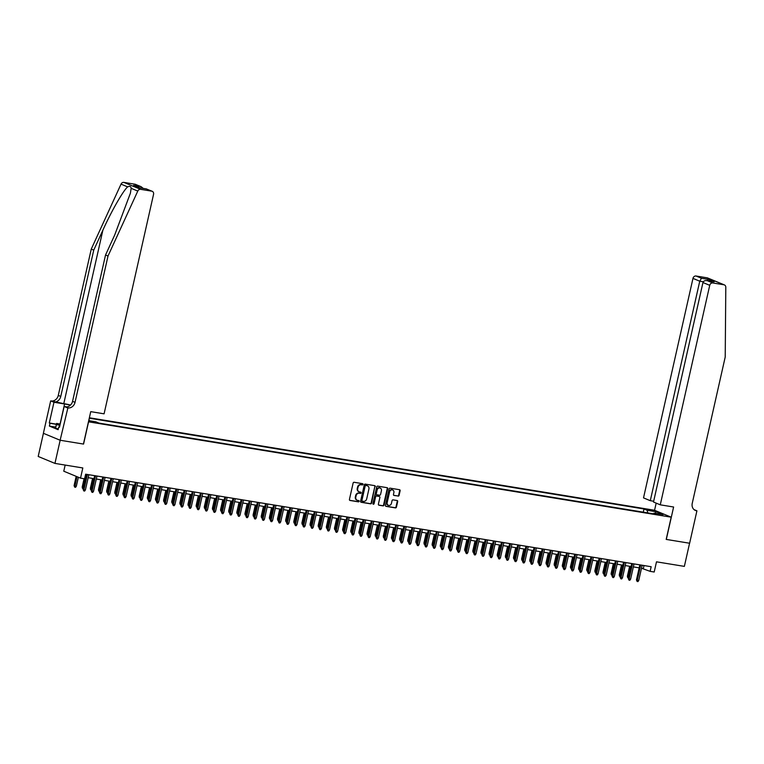 <?xml version="1.0" encoding="UTF-8"?>
<svg xmlns="http://www.w3.org/2000/svg" width="764" height="764" viewBox="0 0 764 764"><rect width="100%" height="100%" fill="white"/><g stroke="black" fill="none" stroke-linecap="round" stroke-linejoin="round"><path stroke-width="1.15" d="M363.034 484.395A0.659 0.563 112.5 0 0 362.613 483.669L354.124 482.285A0.936 0.802 112.5 0 0 353.121 483.058L349.434 499.427A0.936 0.802 112.5 0 0 350.027 500.468L358.517 501.852A0.659 0.563 112.5 0 0 358.803 500.582L357.705 500.401A2.999 2.569 112.5 0 1 355.804 497.068L356.11 495.712A2.999 2.569 112.5 0 1 359.319 493.219L360.417 493.401A0.659 0.563 112.5 0 0 360.713 492.121L359.615 491.949A2.999 2.569 112.5 0 1 357.714 488.616L358.02 487.251A2.999 2.569 112.5 0 1 361.229 484.768L362.327 484.939A0.659 0.563 112.5 0 0 363.034 484.395M358.899 491.701A2.999 2.569 112.5 0 1 357.256 488.435L357.562 487.069A2.999 2.569 112.5 0 1 360.78 484.577L361.878 484.758A0.659 0.563 112.5 0 0 362.451 483.641M349.673 500.296L358.068 501.661A0.659 0.563 112.5 0 0 358.641 500.554M356.989 500.153A2.999 2.569 112.5 0 1 355.356 496.886L355.661 495.521A2.999 2.569 112.5 0 1 358.87 493.028L359.968 493.21A0.659 0.563 112.5 0 0 360.541 492.102M649.066 509.636L653.497 510.906L649.066 509.636M398.092 496.123A0.936 0.802 112.5 0 0 399.094 495.339L400.126 490.755A0.936 0.802 112.5 0 0 399.534 489.714L390.108 488.167A0.936 0.802 112.5 0 0 389.105 488.95L385.419 505.31A0.936 0.802 112.5 0 0 386.011 506.351L395.437 507.888A0.936 0.802 112.5 0 0 396.44 507.115L397.691 501.566A0.936 0.802 112.5 0 0 397.099 500.525L393.059 499.866A0.936 0.802 112.5 0 0 392.056 500.649L391.435 503.4A2.502 2.149 112.5 0 1 387.167 502.702L389.592 491.93A2.502 2.149 112.5 0 1 393.871 492.627L393.46 494.423A0.936 0.802 112.5 0 0 394.052 495.464L397.633 495.931A0.936 0.802 112.5 0 0 398.646 495.158L399.677 490.564A0.936 0.802 112.5 0 0 399.438 489.695M88.567 421.852L83.562 444.075L60.165 440.255L54.951 463.404L82.818 467.96L80.526 478.149L84.594 478.818L85.635 474.186L651.167 566.716L650.126 571.348L654.194 572.016L656.496 561.826L684.363 566.382L689.577 543.233L666.189 539.403L671.193 517.18L88.452 421.804M375.286 486.687A0.936 0.802 112.5 0 0 374.694 485.646L365.268 484.109A0.936 0.802 112.5 0 0 364.266 484.882L360.579 501.251A0.936 0.802 112.5 0 0 361.171 502.282L370.597 503.829A0.936 0.802 112.5 0 0 371.6 503.046L374.837 486.496A0.936 0.802 112.5 0 0 374.599 485.627M377.693 486.133L387.119 487.68A0.936 0.802 112.5 0 1 387.711 488.721L384.025 505.08A0.936 0.802 112.5 0 1 383.022 505.864L378.982 505.205A0.936 0.802 112.5 0 1 378.39 504.164L379.889 497.526A0.936 0.802 112.5 0 0 379.288 496.485L376.614 496.046A0.936 0.802 112.5 0 0 375.611 496.829L374.054 503.734A0.659 0.563 112.5 0 1 372.937 503.552L376.69 486.916A0.936 0.802 112.5 0 1 377.693 486.133M54.951 463.404L38.2 456.461L43.414 433.322M89.359 417.774L654.442 510.237L671.193 517.18M643.278 512.166L644.004 508.967L89.264 418.204M644.004 508.967L647.175 510.285L656.123 511.746L663.009 514.602L654.051 513.131L657.221 514.449L99.014 423.113L95.844 421.804L88.719 420.639M65.16 465.075L63.775 471.207L80.526 478.149M641.502 568.235L650.126 571.348M84.966 477.175L85.845 477.319M88.166 477.701L93.982 478.646M96.312 479.028L102.118 479.983M104.448 480.365L110.255 481.31M112.585 481.692L118.391 482.647M120.722 483.02L126.528 483.975M128.858 484.357L134.665 485.302M136.995 485.684L142.811 486.639M145.131 487.021L150.947 487.967M153.268 488.349L159.084 489.304M161.405 489.676L167.22 490.631M169.541 491.013L175.357 491.959M177.678 492.341L183.494 493.296M185.814 493.678L191.63 494.623M193.951 495.005L199.767 495.96M202.088 496.342L207.903 497.288M210.224 497.67L216.04 498.625M218.361 498.997L224.177 499.952M226.507 500.334L232.313 501.279M234.643 501.661L240.45 502.616M242.78 502.999L248.587 503.944M250.917 504.326L256.723 505.281M259.053 505.653L264.86 506.608M267.19 506.99L273.006 507.936M275.327 508.318L281.142 509.273M283.463 509.655L289.279 510.6M291.6 510.982L297.416 511.937M299.736 512.31L305.552 513.265M307.873 513.647L313.689 514.592M316.009 514.974L321.825 515.929M324.146 516.311L329.962 517.257M332.283 517.639L338.099 518.594M340.419 518.966L346.235 519.921M348.556 520.303L354.372 521.249M356.702 521.631L362.508 522.586M364.839 522.968L370.645 523.913M372.975 524.295L378.782 525.25M381.112 525.622L386.918 526.577M389.248 526.959L395.055 527.905M397.385 528.287L403.201 529.242M405.522 529.624L411.338 530.569M413.658 530.951L419.474 531.906M421.795 532.288L427.611 533.234M429.931 533.616L435.747 534.571M438.068 534.943L443.884 535.898M446.205 536.28L452.021 537.226M454.341 537.608L460.157 538.563M462.478 538.945L468.294 539.89M470.614 540.272L476.43 541.227M478.751 541.6L484.567 542.555M486.897 542.937L492.704 543.882M495.034 544.264L500.84 545.219M503.17 545.601L508.977 546.546M511.307 546.928L517.113 547.884M519.444 548.256L525.25 549.211M527.58 549.593L533.396 550.538M535.717 550.92L541.533 551.875M543.853 552.257L549.669 553.203M551.99 553.585L557.806 554.54M560.127 554.912L565.943 555.867M568.263 556.249L574.079 557.195M576.4 557.577L582.216 558.532M584.536 558.914L590.352 559.859M592.673 560.241L598.489 561.196M600.81 561.578L606.626 562.524M608.946 562.906L614.762 563.861M617.092 564.233L622.899 565.188M625.229 565.57L631.035 566.516M633.366 566.898L639.172 567.853M644.014 565.541L643.336 568.531M89.025 419.264L89.35 420.744M654.051 513.131L653.43 513.828M647.748 512.902L647.175 510.285M656.123 511.746L655.206 513.322M360.818 502.11L370.148 503.638A0.936 0.802 112.5 0 0 371.151 502.865L374.837 486.496M365.861 485.522A0.659 0.563 112.5 0 0 365.163 486.066L361.926 500.43A0.659 0.563 112.5 0 0 362.337 501.155L363.492 501.346A2.999 2.569 112.5 0 0 366.71 498.854L368.916 489.036A2.999 2.569 112.5 0 0 367.016 485.713L365.412 485.331A0.659 0.563 112.5 0 0 364.705 485.875L365.163 486.066M362.136 501.069L361.888 500.974A0.659 0.563 112.5 0 1 361.467 500.239L364.705 485.875M367.283 485.77A2.999 2.569 112.5 0 0 366.567 485.522L367.016 485.713M365.412 485.331L366.567 485.522M378.629 505.033L382.563 505.672A0.936 0.802 112.5 0 0 383.566 504.899L387.252 488.53A0.936 0.802 112.5 0 0 387.014 487.661M379.135 496.419A0.936 0.802 112.5 0 0 378.839 496.294L376.165 495.855A0.936 0.802 112.5 0 0 375.162 496.638L374.054 503.734M373.042 504.097A0.659 0.563 112.5 0 0 373.606 503.543M381.437 490.641A2.502 2.149 112.5 0 0 377.168 489.944L376.308 493.735A0.936 0.802 112.5 0 0 376.9 494.776L379.574 495.215A0.936 0.802 112.5 0 0 380.577 494.432L381.437 490.641M380.023 487.9A2.502 2.149 112.5 0 0 376.709 489.753L377.168 489.944M376.451 494.585A0.936 0.802 112.5 0 1 375.859 493.544L376.709 489.753M393.699 495.292L397.633 495.931M392.457 489.886A2.502 2.149 112.5 0 0 389.143 491.739L389.592 491.93M388.122 505.252A2.502 2.149 112.5 0 1 386.718 502.511L389.143 491.739M385.658 506.179L394.988 507.707A0.936 0.802 112.5 0 0 395.991 506.924L397.242 501.385A0.936 0.802 112.5 0 0 397.003 500.515M76.343 486.238L75.569 487.317L74.757 487.184L74.07 485.665L76.343 486.238L78.367 477.261M74.757 487.184L76.983 476.679M74.07 485.665L76.161 476.344M86.523 474.329L83.123 489.418L83.935 489.753L87.382 474.473M85.396 489.991L84.623 491.071L83.811 490.937L83.935 489.753L85.396 489.991L88.844 474.711M83.811 490.937L83.123 489.418M60.098 424.431A6.207 0.63 12.7 0 0 59.229 424.679A6.207 0.63 12.7 0 0 59.955 425.061M58.293 428.957L55.591 428.184L56.584 423.437L60.194 424.03M59.869 425.462L56.421 424.478L56.584 423.437M55.591 428.184L56.421 424.478M70.565 405.006A12.434 1.261 12.7 0 0 63.775 403.65L50.682 400.89L43.376 433.303L60.127 440.245L83.438 444.056L90.744 411.643L104.085 413.83L153.554 194.343A2.865 2.454 112.5 0 0 151.74 191.162L140.633 189.338A2.865 2.454 112.5 0 0 137.787 191.067L108.01 256.026L75.034 402.351A6.675 5.73 -67.5 0 1 67.881 407.9L60.127 440.245M108.01 256.026L105.537 254.995L114.667 235.083L130.396 193.187L131.16 188.326C130.959 186.416 129.794 185.929 127.655 186.874C123.185 190.647 111.477 211.103 102.873 230.193L93.743 250.114L60.767 396.44A6.675 5.73 -67.5 0 1 53.604 401.988M93.743 250.114L91.26 249.083L58.284 395.408A6.675 5.73 -67.5 0 1 51.131 400.957M67.881 407.9L65.398 406.878A6.675 5.73 -67.5 0 0 72.561 401.329L105.537 254.995M151.74 191.162L146.325 188.918L139.573 187.81L133.643 185.356L140.395 186.464L134.989 184.22L123.883 182.395L140.633 189.338M127.655 186.874L121.037 184.124L91.26 249.083M67.433 407.833L64.147 406.467L59.477 427.219L58.752 426.914L59.516 427.038M55.753 427.114L49.383 426.073L58.121 429.693L58.752 426.914M49.383 426.073L50.013 423.294L49.288 422.989L53.967 402.246L50.682 400.89M70.422 405.149A10.734 1.089 12.7 0 0 64.587 403.984L53.967 402.246M64.147 406.467L66.831 406.906M121.037 184.124A2.865 2.454 -67.5 0 1 123.883 182.395M134.989 184.22A2.865 2.454 -67.5 0 1 135.457 184.353L141.139 186.702L143.221 188.393M49.288 422.989L56.421 424.163M56.383 424.335L50.013 423.294M146.325 188.918L152.208 191.296M133.643 185.356L139.736 187.82L146.449 188.918M140.395 186.464L141.139 186.702M660.268 504.823L709.727 285.335L702.966 282.527L653.497 502.024L660.268 504.823L673.609 507.009L666.303 539.422L689.625 543.242L696.921 510.82L694.075 509.645M653.678 501.241L650.288 500.687L643.517 497.88L692.977 278.392A2.865 2.454 -67.5 0 1 696.052 276.014L707.158 277.829A2.865 2.454 -67.5 0 1 707.626 277.962L724.377 284.905A2.865 2.454 112.5 0 1 725.8 287.274L725.217 357.008L692.241 503.333A6.675 5.73 112.5 0 0 695.383 510.438A6.675 5.73 112.5 0 0 696.481 510.753L696.921 510.82M696.052 276.014L701.457 278.258L708.209 279.357L714.139 281.821L707.388 280.713L712.802 282.957L723.909 284.771L707.158 277.829M654.557 510.285L656.171 503.132M650.288 500.687L699.748 281.2L692.977 278.392M712.802 282.957A2.865 2.454 112.5 0 0 709.727 285.335M701.457 278.258L699.748 281.2L703.3 281.782M708.209 279.357L707.072 280.646M714.139 281.821L713.242 281.668M702.966 282.527C703.587 280.913 705.057 280.312 707.388 280.713L713.691 281.725M83.305 488.578L82.436 488.33L82.206 486.993L83.018 487.327L85.291 477.233M82.894 488.511L83.018 487.327L83.572 487.422M82.206 486.993L84.069 478.732M91.441 489.915L90.572 489.657L90.343 488.33L91.155 488.664L93.428 478.56M91.031 489.848L91.155 488.664L91.709 488.75M90.343 488.33L92.568 478.417M99.578 491.242L98.709 490.985L98.48 489.657L99.291 489.991L101.574 479.887M99.167 491.176L99.291 489.991L99.845 490.087M98.48 489.657L100.714 479.754M107.724 492.579L106.845 492.322L106.616 490.985L107.428 491.328L109.71 481.224M107.304 492.513L107.428 491.328L107.982 491.414M106.616 490.985L108.851 481.081M94.66 475.666L91.26 490.746L92.072 491.09L95.519 475.8M93.533 491.328L92.759 492.398L91.947 492.264L92.072 491.09L93.533 491.328L96.98 476.039M91.947 492.264L91.26 490.746M102.796 476.994L99.396 492.083L100.208 492.417L103.656 477.137M101.669 492.656L100.896 493.735L100.084 493.601L100.208 492.417L101.669 492.656L105.117 477.376M100.084 493.601L99.396 492.083M110.933 478.321L107.533 493.41L108.345 493.745L111.792 478.465M109.815 493.983L109.032 495.062L108.221 494.929L108.345 493.745L109.815 493.983L113.253 478.703M108.221 494.929L107.533 493.41M119.069 479.658L115.67 494.738L116.481 495.082L119.929 479.802M117.952 495.32L117.169 496.39L116.357 496.266L116.481 495.082L117.952 495.32L121.39 480.04M116.357 496.266L115.67 494.738M115.861 493.907L114.992 493.649L114.753 492.322L115.565 492.656L117.847 482.552M115.44 493.84L115.565 492.656L116.118 492.751M114.753 492.322L116.987 482.409M127.206 480.986L123.806 496.075L124.618 496.409L128.065 481.129M126.089 496.648L125.306 497.727L124.494 497.593L124.618 496.409L126.089 496.648L129.527 481.368M124.494 497.593L123.806 496.075M123.997 495.234L123.128 494.986L122.889 493.649L123.701 493.993L125.984 483.889M123.577 495.167L123.701 493.993L124.255 494.079M122.889 493.649L125.124 483.746M135.343 482.323L131.943 497.402L132.755 497.746L136.202 482.456M134.225 497.985L133.442 499.054L132.63 498.921L132.755 497.746L134.225 497.985L137.663 482.695M132.63 498.921L131.943 497.402M132.134 496.571L131.265 496.314L131.026 494.986L131.838 495.32L134.12 485.216M131.714 496.504L131.838 495.32L132.392 495.406M131.026 494.986L133.261 485.073M143.479 483.65L140.079 498.739L140.891 499.073L144.339 483.793M142.362 499.312L141.579 500.391L140.767 500.258L140.891 499.073L142.362 499.312L145.8 484.032M140.767 500.258L140.079 498.739M140.27 497.899L139.401 497.641L139.163 496.314L139.974 496.648L142.257 486.544M139.85 497.832L139.974 496.648L140.528 496.743M139.163 496.314L141.397 486.41M151.616 484.978L148.216 500.067L149.028 500.401L152.475 485.121M150.498 500.64L149.715 501.719L148.904 501.585L149.028 500.401L150.498 500.64L153.936 485.36M148.904 501.585L148.216 500.067M148.407 499.236L147.538 498.978L147.299 497.641L148.111 497.985L150.393 487.881M147.987 499.169L148.111 497.985L148.665 498.071M147.299 497.641L149.534 487.738M159.752 486.315L156.353 501.394L157.174 501.738L160.612 486.458M158.635 501.977L157.852 503.046L157.04 502.922L157.174 501.738L158.635 501.977L162.083 486.697M157.04 502.922L156.353 501.394M156.544 500.563L155.675 500.305L155.436 498.978L156.257 499.312L158.53 489.208M156.123 500.496L156.257 499.312L156.801 499.408M155.436 498.978L157.67 489.065M167.889 487.642L164.489 502.731L165.31 503.065L168.748 487.785M166.772 503.304L165.998 504.383L165.177 504.25L165.31 503.065L166.772 503.304L170.219 488.024M165.177 504.25L164.489 502.731M164.68 501.9L163.811 501.642L163.572 500.305L164.394 500.649L166.667 490.545M164.26 501.824L164.394 500.649L164.938 500.735M163.572 500.305L165.807 490.402M176.026 488.979L172.626 504.059L173.447 504.402L176.885 489.113M174.908 504.641L174.135 505.711L173.313 505.577L173.447 504.402L174.908 504.641L178.356 489.352M173.313 505.577L172.626 504.059M172.817 503.228L171.948 502.97L171.709 501.642L172.53 501.977L174.803 491.873M172.397 503.161L172.53 501.977L173.075 502.063M171.709 501.642L173.944 491.729M184.162 490.307L180.762 505.396L181.584 505.73L185.022 490.45M183.045 505.969L182.271 507.048L181.45 506.914L181.584 505.73L183.045 505.969L186.492 490.689M181.45 506.914L180.762 505.396M180.953 504.555L180.084 504.307L179.846 502.97L180.667 503.304L182.94 493.2M180.533 504.488L180.667 503.304L181.211 503.4M179.846 502.97L182.08 493.066M192.299 491.634L188.899 506.723L189.72 507.057L193.158 491.777M191.181 507.296L190.408 508.375L189.587 508.241L189.72 507.057L191.181 507.296L194.629 492.016M189.587 508.241L188.899 506.723M189.09 505.892L188.221 505.634L187.982 504.297L188.803 504.641L191.076 494.537M188.67 505.825L188.803 504.641L189.357 504.727M187.982 504.297L190.217 494.394M200.435 492.971L197.045 508.05L197.857 508.394L201.295 493.114M199.318 508.633L198.544 509.712L197.733 509.578L197.857 508.394L199.318 508.633L202.766 493.353M197.733 509.578L197.045 508.05M197.227 507.22L196.358 506.962L196.128 505.634L196.94 505.969L199.213 495.865M196.816 507.153L196.94 505.969L197.494 506.064M196.128 505.634L198.353 495.731M208.582 494.298L205.182 509.387L205.993 509.722L209.441 494.442M207.455 509.96L206.681 511.04L205.869 510.906L205.993 509.722L207.455 509.96L210.902 494.68M205.869 510.906L205.182 509.387M205.363 508.557L204.494 508.299L204.265 506.962L205.077 507.306L207.35 497.202M204.953 508.48L205.077 507.306L205.631 507.391M204.265 506.962L206.49 497.058M216.718 495.635L213.318 510.715L214.13 511.059L217.578 495.769M215.591 511.297L214.818 512.367L214.006 512.233L214.13 511.059L215.591 511.297L219.039 496.017M214.006 512.233L213.318 510.715M213.5 509.884L212.631 509.626L212.402 508.299L213.213 508.633L215.486 498.529M213.089 509.817L213.213 508.633L213.767 508.719M212.402 508.299L214.627 498.386M224.855 496.963L221.455 512.052L222.267 512.386L225.714 497.106M223.728 512.625L222.954 513.704L222.143 513.57L222.267 512.386L223.728 512.625L227.175 497.345M222.143 513.57L221.455 512.052M221.636 511.211L220.767 510.963L220.538 509.626L221.35 509.96L223.623 499.857M221.226 511.145L221.35 509.96L221.904 510.056M220.538 509.626L222.763 499.723M232.991 498.3L229.592 513.379L230.403 513.714L233.851 498.434M231.864 513.962L231.091 515.031L230.279 514.898L230.403 513.714L231.864 513.962L235.312 498.672M230.279 514.898L229.592 513.379M229.773 512.548L228.904 512.291L228.675 510.954L229.487 511.297L231.769 501.194M229.362 512.482L229.487 511.297L230.04 511.383M228.675 510.954L230.909 501.05M241.128 499.627L237.728 514.707L238.54 515.051L241.987 499.771M240.011 515.289L239.227 516.369L238.416 516.235L238.54 515.051L240.011 515.289L243.449 500.009M238.416 516.235L237.728 514.707M237.919 513.876L237.041 513.618L236.811 512.291L237.623 512.625L239.906 502.521M237.499 513.809L237.623 512.625L238.177 512.72M236.811 512.291L239.046 502.387M249.265 500.955L245.865 516.044L246.677 516.378L250.124 501.098M248.147 516.617L247.364 517.696L246.552 517.562L246.677 516.378L248.147 516.617L251.585 501.337M246.552 517.562L245.865 516.044M246.056 515.213L245.187 514.955L244.948 513.618L245.76 513.962L248.042 503.858M245.636 515.137L245.76 513.962L246.314 514.048M244.948 513.618L247.183 503.715M257.401 502.292L254.001 517.371L254.813 517.715L258.261 502.425M256.284 517.954L255.501 519.023L254.689 518.89L254.813 517.715L256.284 517.954L259.722 502.674M254.689 518.89L254.001 517.371M254.192 516.54L253.323 516.283L253.085 514.955L253.896 515.289L256.179 505.185M253.772 516.474L253.896 515.289L254.45 515.385M253.085 514.955L255.319 505.042M265.538 503.619L262.138 518.708L262.95 519.043L266.397 503.762M264.42 519.281L263.637 520.36L262.826 520.227L262.95 519.043L264.42 519.281L267.858 504.001M262.826 520.227L262.138 518.708M262.329 517.868L261.46 517.62L261.221 516.283L262.033 516.617L264.315 506.522M261.909 517.801L262.033 516.617L262.587 516.712M261.221 516.283L263.456 506.379M273.674 504.956L270.275 520.036L271.086 520.37L274.534 505.09M272.557 520.618L271.774 521.688L270.962 521.554L271.086 520.37L272.557 520.618L275.995 505.329M270.962 521.554L270.275 520.036M270.466 519.205L269.596 518.947L269.358 517.62L270.169 517.954L272.452 507.85M270.045 519.138L270.169 517.954L270.723 518.04M269.358 517.62L271.592 507.707M281.811 506.284L278.411 521.373L279.223 521.707L282.67 506.427M280.694 521.946L279.911 523.025L279.099 522.891L279.223 521.707L280.694 521.946L284.132 506.666M279.099 522.891L278.411 521.373M278.602 520.532L277.733 520.274L277.494 518.947L278.306 519.281L280.589 509.177M278.182 520.465L278.306 519.281L278.86 519.377M277.494 518.947L279.729 509.044M286.739 521.869L285.87 521.611L285.631 520.274L286.452 520.618L288.725 510.514M286.319 521.793L286.452 520.618L286.997 520.704M285.631 520.274L287.866 510.371M294.875 523.197L294.006 522.939L293.768 521.611L294.589 521.946L296.862 511.842M294.455 523.13L294.589 521.946L295.133 522.041M293.768 521.611L296.002 511.699M289.948 507.611L286.548 522.7L287.369 523.034L290.807 507.754M288.83 523.273L288.047 524.352L287.235 524.219L287.369 523.034L288.83 523.273L292.278 507.993M287.235 524.219L286.548 522.7M298.084 508.948L294.684 524.028L295.506 524.371L298.944 509.091M296.967 524.61L296.193 525.68L295.372 525.546L295.506 524.371L296.967 524.61L300.414 509.33M295.372 525.546L294.684 524.028M306.221 510.276L302.821 525.365L303.642 525.699L307.08 510.419M305.103 525.938L304.33 527.017L303.509 526.883L303.642 525.699L305.103 525.938L308.551 510.658M303.509 526.883L302.821 525.365M303.012 524.524L302.143 524.276L301.904 522.939L302.725 523.283L304.998 513.179M302.592 524.457L302.725 523.283L303.27 523.369M301.904 522.939L304.139 513.036M314.357 511.613L310.958 526.692L311.779 527.036L315.217 511.746M313.24 527.275L312.466 528.344L311.645 528.211L311.779 527.036L313.24 527.275L316.688 511.985M311.645 528.211L310.958 526.692M311.149 525.861L310.279 525.603L310.041 524.276L310.862 524.61L313.135 514.506M310.728 525.794L310.862 524.61L311.406 524.696M310.041 524.276L312.275 514.363M322.494 512.94L319.094 528.029L319.915 528.363L323.353 513.083M321.377 528.602L320.603 529.681L319.782 529.548L319.915 528.363L321.377 528.602L324.824 513.322M319.782 529.548L319.094 528.029M319.285 527.189L318.416 526.931L318.177 525.603L318.999 525.938L321.272 515.834M318.865 527.122L318.999 525.938L319.553 526.033M318.177 525.603L320.412 515.7M330.631 514.267L327.24 529.356L328.052 529.691L331.49 514.411M329.513 529.929L328.74 531.009L327.928 530.875L328.052 529.691L329.513 529.929L332.961 514.649M327.928 530.875L327.24 529.356M327.422 528.526L326.553 528.268L326.323 526.931L327.135 527.275L329.408 517.171M327.011 528.459L327.135 527.275L327.689 527.361M326.323 526.931L328.549 517.027M338.777 515.604L335.377 530.684L336.189 531.028L339.636 515.748M337.65 531.266L336.876 532.336L336.064 532.212L336.189 531.028L337.65 531.266L341.097 515.986M336.064 532.212L335.377 530.684M335.558 529.853L334.689 529.595L334.46 528.268L335.272 528.602L337.545 518.498M335.148 529.786L335.272 528.602L335.826 528.698M334.46 528.268L336.685 518.355M346.913 516.932L343.513 532.021L344.325 532.355L347.773 517.075M345.786 532.594L345.013 533.673L344.201 533.539L344.325 532.355L345.786 532.594L349.234 517.314M344.201 533.539L343.513 532.021M343.695 531.181L342.826 530.932L342.597 529.595L343.408 529.939L345.681 519.835M343.284 531.114L343.408 529.939L343.962 530.025M342.597 529.595L344.822 519.692M355.05 518.269L351.65 533.348L352.462 533.692L355.909 518.403M353.923 533.931L353.149 535.001L352.338 534.867L352.462 533.692L353.923 533.931L357.371 518.641M352.338 534.867L351.65 533.348M351.832 532.518L350.962 532.26L350.733 530.932L351.545 531.266L353.818 521.163M351.421 532.451L351.545 531.266L352.099 531.352M350.733 530.932L352.958 521.019M363.187 519.596L359.787 534.685L360.598 535.02L364.046 519.74M362.06 535.258L361.286 536.338L360.474 536.204L360.598 535.02L362.06 535.258L365.507 519.978M360.474 536.204L359.787 534.685M359.968 533.845L359.099 533.597L358.87 532.26L359.682 532.594L361.955 522.49M359.558 533.778L359.682 532.594L360.236 532.689M358.87 532.26L361.105 522.356M371.323 520.924L367.923 536.013L368.735 536.347L372.183 521.067M370.206 536.586L369.423 537.665L368.611 537.531L368.735 536.347L370.206 536.586L373.644 521.306M368.611 537.531L367.923 536.013M368.105 535.182L367.236 534.924L367.007 533.587L367.818 533.931L370.101 523.827M367.694 535.115L367.818 533.931L368.372 534.017M367.007 533.587L369.241 523.684M379.46 522.261L376.06 537.34L376.872 537.684L380.319 522.404M378.342 537.923L377.559 539.002L376.748 538.868L376.872 537.684L378.342 537.923L381.78 522.643M376.748 538.868L376.06 537.34M376.251 536.509L375.382 536.252L375.143 534.924L375.955 535.258L378.237 525.154M375.831 536.443L375.955 535.258L376.509 535.354M375.143 534.924L377.378 525.021M387.596 523.588L384.197 538.677L385.008 539.012L388.456 523.732M386.479 539.25L385.696 540.329L384.884 540.196L385.008 539.012L386.479 539.25L389.917 523.97M384.884 540.196L384.197 538.677M384.387 537.846L383.518 537.589L383.28 536.252L384.091 536.595L386.374 526.491M383.967 537.77L384.091 536.595L384.645 536.681M383.28 536.252L385.514 526.348M395.733 524.925L392.333 540.005L393.145 540.349L396.592 525.059M394.616 540.587L393.832 541.657L393.021 541.523L393.145 540.349L394.616 540.587L398.054 525.307M393.021 541.523L392.333 540.005M392.524 539.174L391.655 538.916L391.416 537.589L392.228 537.923L394.51 527.819M392.104 539.107L392.228 537.923L392.782 538.009M391.416 537.589L393.651 527.676M403.869 526.253L400.47 541.342L401.281 541.676L404.729 526.396M402.752 541.915L401.969 542.994L401.157 542.86L401.281 541.676L402.752 541.915L406.19 526.635M401.157 542.86L400.47 541.342M400.661 540.501L399.792 540.253L399.553 538.916L400.365 539.25L402.647 529.146M400.24 540.434L400.365 539.25L400.919 539.346M399.553 538.916L401.788 529.013M412.006 527.59L408.606 542.669L409.418 543.003L412.866 527.723M410.889 543.252L410.106 544.321L409.294 544.188L409.418 543.003L410.889 543.252L414.327 527.962M409.294 544.188L408.606 542.669M408.797 541.838L407.928 541.581L407.689 540.244L408.501 540.587L410.784 530.483M408.377 541.771L408.501 540.587L409.055 540.673M407.689 540.244L409.924 530.34M420.143 528.917L416.743 543.997L417.564 544.34L421.002 529.06M419.025 544.579L418.242 545.658L417.43 545.525L417.564 544.34L419.025 544.579L422.473 529.299M417.43 545.525L416.743 543.997M416.934 543.166L416.065 542.908L415.826 541.581L416.647 541.915L418.92 531.811M416.514 543.099L416.647 541.915L417.192 542.01M415.826 541.581L418.061 531.677M428.279 530.245L424.879 545.334L425.701 545.668L429.139 530.388M427.162 545.907L426.379 546.986L425.567 546.852L425.701 545.668L427.162 545.907L430.609 530.627M425.567 546.852L424.879 545.334M425.07 544.503L424.201 544.245L423.963 542.908L424.784 543.252L427.057 533.148M424.65 544.426L424.784 543.252L425.328 543.338M423.963 542.908L426.197 533.005M436.416 531.582L433.016 546.661L433.837 547.005L437.275 531.715M435.299 547.244L434.525 548.313L433.704 548.18L433.837 547.005L435.299 547.244L438.746 531.964M433.704 548.18L433.016 546.661M433.207 545.83L432.338 545.572L432.099 544.245L432.921 544.579L435.193 534.475M432.787 545.763L432.921 544.579L433.465 544.665M432.099 544.245L434.334 534.332M444.553 532.909L441.153 547.998L441.974 548.332L445.412 533.052M443.435 548.571L442.662 549.65L441.84 549.517L441.974 548.332L443.435 548.571L446.883 533.291M441.84 549.517L441.153 547.998M441.344 547.158L440.475 546.909L440.236 545.572L441.057 545.907L443.33 535.812M440.923 547.091L441.057 545.907L441.602 546.002M440.236 545.572L442.471 535.669M452.689 534.246L449.289 549.326L450.111 549.66L453.549 534.38M451.572 549.908L450.798 550.978L449.977 550.844L450.111 549.66L451.572 549.908L455.019 534.619M449.977 550.844L449.289 549.326M449.48 548.495L448.611 548.237L448.373 546.9L449.194 547.244L451.467 537.14M449.06 548.428L449.194 547.244L449.738 547.33M448.373 546.9L450.607 536.996M460.826 535.574L457.435 550.663L458.247 550.997L461.685 535.717M459.708 551.236L458.935 552.315L458.123 552.181L458.247 550.997L459.708 551.236L463.156 535.956M458.123 552.181L457.435 550.663M457.617 549.822L456.748 549.564L456.509 548.237L457.33 548.571L459.603 538.467M457.206 549.755L457.33 548.571L457.884 548.667M456.509 548.237L458.744 538.334M468.972 536.901L465.572 551.99L466.384 552.324L469.831 537.044M467.845 552.563L467.071 553.642L466.26 553.508L466.384 552.324L467.845 552.563L471.292 537.283M466.26 553.508L465.572 551.99M465.753 551.159L464.884 550.901L464.655 549.564L465.467 549.908L467.74 539.804M465.343 551.083L465.467 549.908L466.021 549.994M464.655 549.564L466.88 539.661M477.108 538.238L473.709 553.317L474.52 553.661L477.968 538.381M475.982 553.9L475.208 554.97L474.396 554.836L474.52 553.661L475.982 553.9L479.429 538.62M474.396 554.836L473.709 553.317M473.89 552.487L473.021 552.229L472.792 550.901L473.604 551.236L475.876 541.132M473.479 552.42L473.604 551.236L474.157 551.331M472.792 550.901L475.017 540.988M485.245 539.565L481.845 554.654L482.657 554.989L486.105 539.709M484.118 555.227L483.345 556.307L482.533 556.173L482.657 554.989L484.118 555.227L487.566 539.947M482.533 556.173L481.845 554.654M482.027 553.814L481.158 553.566L480.928 552.229L481.74 552.573L484.013 542.469M481.616 553.747L481.74 552.573L482.294 552.659M480.928 552.229L483.154 542.325M493.382 540.902L489.982 555.982L490.794 556.326L494.241 541.036M492.255 556.564L491.481 557.634L490.669 557.5L490.794 556.326L492.255 556.564L495.702 541.275M490.669 557.5L489.982 555.982M490.163 555.151L489.294 554.893L489.065 553.566L489.877 553.9L492.15 543.796M489.753 555.084L489.877 553.9L490.431 553.986M489.065 553.566L491.3 543.653M501.518 542.23L498.118 557.319L498.93 557.653L502.378 542.373M500.401 557.892L499.618 558.971L498.806 558.837L498.93 557.653L500.401 557.892L503.839 542.612M498.806 558.837L498.118 557.319M498.3 556.479L497.431 556.221L497.202 554.893L498.013 555.227L500.296 545.124M497.889 556.412L498.013 555.227L498.567 555.323M497.202 554.893L499.436 544.99M509.655 543.557L506.255 558.646L507.067 558.981L510.514 543.701M508.537 559.219L507.754 560.298L506.943 560.165L507.067 558.981L508.537 559.219L511.976 543.939M506.943 560.165L506.255 558.646M506.446 557.816L505.577 557.558L505.338 556.221L506.15 556.564L508.432 546.461M506.026 557.749L506.15 556.564L506.704 556.65M505.338 556.221L507.573 546.317M517.791 544.894L514.392 559.974L515.203 560.318L518.651 545.038M516.674 560.556L515.891 561.626L515.079 561.502L515.203 560.318L516.674 560.556L520.112 545.276M515.079 561.502L514.392 559.974M514.583 559.143L513.714 558.885L513.475 557.558L514.287 557.892L516.569 547.788M514.162 559.076L514.287 557.892L514.841 557.987M513.475 557.558L515.71 547.645M525.928 546.222L522.528 561.311L523.34 561.645L526.788 546.365M524.811 561.884L524.028 562.963L523.216 562.829L523.34 561.645L524.811 561.884L528.249 546.604M523.216 562.829L522.528 561.311M522.719 560.47L521.85 560.222L521.611 558.885L522.423 559.229L524.706 549.125M522.299 560.404L522.423 559.229L522.977 559.315M521.611 558.885L523.846 548.982M534.065 547.559L530.665 562.638L531.477 562.982L534.924 547.692M532.947 563.221L532.164 564.29L531.352 564.157L531.477 562.982L532.947 563.221L536.385 547.931M531.352 564.157L530.665 562.638M530.856 561.807L529.987 561.55L529.748 560.222L530.56 560.556L532.842 550.452M530.436 561.741L530.56 560.556L531.114 560.642M529.748 560.222L531.983 550.309M542.201 548.886L538.801 563.975L539.613 564.309L543.061 549.029M541.084 564.548L540.301 565.627L539.489 565.494L539.613 564.309L541.084 564.548L544.522 549.268M539.489 565.494L538.801 563.975M538.992 563.135L538.123 562.877L537.885 561.55L538.696 561.884L540.979 551.78M538.572 563.068L538.696 561.884L539.25 561.979M537.885 561.55L540.119 551.646M550.338 550.214L546.938 565.303L547.759 565.637L551.197 550.357M549.221 565.876L548.437 566.955L547.626 566.821L547.759 565.637L549.221 565.876L552.668 550.596M547.626 566.821L546.938 565.303M547.129 564.472L546.26 564.214L546.021 562.877L546.843 563.221L549.115 553.117M546.709 564.405L546.843 563.221L547.387 563.307M546.021 562.877L548.256 552.974M558.474 551.551L555.075 566.63L555.896 566.974L559.334 551.694M557.357 567.213L556.574 568.292L555.762 568.158L555.896 566.974L557.357 567.213L560.805 551.933M555.762 568.158L555.075 566.63M555.266 565.799L554.397 565.541L554.158 564.214L554.979 564.548L557.252 554.444M554.845 565.732L554.979 564.548L555.524 564.644M554.158 564.214L556.393 554.301M566.611 552.878L563.211 567.967L564.033 568.301L567.471 553.021M565.494 568.54L564.72 569.619L563.899 569.486L564.033 568.301L565.494 568.54L568.941 553.26M563.899 569.486L563.211 567.967M563.402 567.136L562.533 566.878L562.294 565.541L563.116 565.885L565.389 555.781M562.982 567.06L563.116 565.885L563.66 565.971M562.294 565.541L564.529 555.638M574.748 554.215L571.348 569.295L572.169 569.638L575.607 554.349M573.63 569.877L572.857 570.947L572.035 570.813L572.169 569.638L573.63 569.877L577.078 554.588M572.035 570.813L571.348 569.295M571.539 568.464L570.67 568.206L570.431 566.878L571.252 567.213L573.525 557.109M571.119 568.397L571.252 567.213L571.797 567.299M570.431 566.878L572.666 556.966M582.884 555.543L579.484 570.632L580.306 570.966L583.744 555.686M581.767 571.205L580.993 572.284L580.172 572.15L580.306 570.966L581.767 571.205L585.214 555.925M580.172 572.15L579.484 570.632M579.675 569.791L578.806 569.543L578.568 568.206L579.389 568.54L581.662 558.436M579.255 569.724L579.389 568.54L579.933 568.636M578.568 568.206L580.802 558.303M591.021 556.87L587.621 571.959L588.442 572.293L591.88 557.013M589.904 572.542L589.13 573.611L588.318 573.477L588.442 572.293L589.904 572.542L593.351 557.252M588.318 573.477L587.621 571.959M587.812 571.128L586.943 570.87L586.704 569.533L587.526 569.877L589.798 559.773M587.401 571.061L587.526 569.877L588.079 569.963M586.704 569.533L588.939 559.63M599.167 558.207L595.767 573.286L596.579 573.63L600.026 558.35M598.04 573.869L597.267 574.948L596.455 574.814L596.579 573.63L598.04 573.869L601.488 558.589M596.455 574.814L595.767 573.286M595.949 572.456L595.08 572.198L594.85 570.87L595.662 571.205L597.935 561.101M595.538 572.389L595.662 571.205L596.216 571.3M594.85 570.87L597.076 560.967M607.304 559.534L603.904 574.624L604.716 574.958L608.163 559.678M606.177 575.196L605.403 576.276L604.591 576.142L604.716 574.958L606.177 575.196L609.624 559.916M604.591 576.142L603.904 574.624M604.085 573.793L603.216 573.535L602.987 572.198L603.799 572.542L606.072 562.438M603.675 573.716L603.799 572.542L604.353 572.628M602.987 572.198L605.212 562.294M615.44 560.871L612.04 575.951L612.852 576.295L616.3 561.005M614.313 576.534L613.54 577.603L612.728 577.469L612.852 576.295L614.313 576.534L617.761 561.254M612.728 577.469L612.04 575.951M612.222 575.12L611.353 574.862L611.124 573.535L611.935 573.869L614.208 563.765M611.811 575.053L611.935 573.869L612.489 573.955M611.124 573.535L613.349 563.622M623.577 562.199L620.177 577.288L620.989 577.622L624.436 562.342M622.45 577.861L621.676 578.94L620.865 578.806L620.989 577.622L622.45 577.861L625.897 562.581M620.865 578.806L620.177 577.288M620.358 576.448L619.489 576.199L619.26 574.862L620.072 575.196L622.345 565.093M619.948 576.381L620.072 575.196L620.626 575.292M619.26 574.862L621.495 564.959M631.713 563.536L628.314 578.615L629.125 578.95L632.573 563.67M630.596 579.198L629.813 580.268L629.001 580.134L629.125 578.95L630.596 579.198L634.034 563.908M629.001 580.134L628.314 578.615M628.495 577.785L627.626 577.527L627.397 576.19L628.209 576.534L630.491 566.43M628.084 577.718L628.209 576.534L628.762 576.619M627.397 576.19L629.631 566.286M639.85 564.863L636.45 579.943L637.262 580.287L640.709 565.007M638.733 580.525L637.95 581.605L637.138 581.471L637.262 580.287L638.733 580.525L642.171 565.245M637.138 581.471L636.45 579.943M102.873 230.193L63.775 403.65M60.767 396.44L58.284 395.408M72.561 401.329L75.034 402.351M137.787 191.067L131.16 188.326M60.069 424.01L64.587 403.984M694.38 509.884L696.481 510.753"/></g></svg>
